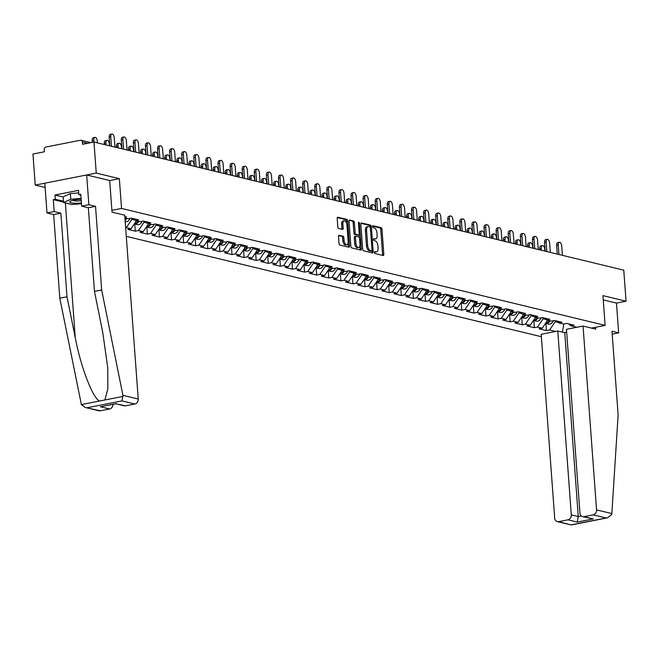 <?xml version="1.0" encoding="UTF-8"?>
<svg xmlns="http://www.w3.org/2000/svg" width="659" height="659" viewBox="0 0 659 659"><rect width="100%" height="100%" fill="white"/><g stroke="black" fill="none" stroke-linecap="round" stroke-linejoin="round"><path stroke-width="0.99" d="M374.46 252.446A0.997 0.511 78.9 0 0 375.062 253.55L383.151 255.503A1.425 0.733 78.9 0 0 383.324 255.511A1.425 0.733 78.9 0 0 383.81 254.3L381.973 229.258A1.425 0.733 78.9 0 0 381.108 227.676L373.019 225.724A0.997 0.511 78.9 0 0 372.903 225.716A0.997 0.511 78.9 0 0 372.557 226.564A0.997 0.511 78.9 0 0 373.167 227.668L374.213 227.923A4.555 2.339 78.9 0 1 376.973 232.965L377.129 235.049A4.555 2.339 78.9 0 1 375.572 238.929A4.555 2.339 78.9 0 1 375.02 238.912L373.974 238.665A0.997 0.511 78.9 0 0 373.851 238.657A0.997 0.511 78.9 0 0 373.513 239.505A0.997 0.511 78.9 0 0 374.114 240.609L375.16 240.864A4.555 2.339 78.9 0 1 377.92 245.906L378.077 247.99A4.555 2.339 78.9 0 1 376.52 251.87A4.555 2.339 78.9 0 1 375.968 251.853L374.922 251.598A0.997 0.511 78.9 0 0 374.798 251.598A0.997 0.511 78.9 0 0 374.46 252.446M339.171 235.23A1.425 0.733 78.9 0 0 338.998 235.23A1.425 0.733 78.9 0 0 338.512 236.441L339.031 243.468A1.425 0.733 78.9 0 0 339.887 245.041L348.866 247.216A1.425 0.733 78.9 0 0 349.039 247.216A1.425 0.733 78.9 0 0 349.525 246.005L347.688 220.963A1.425 0.733 78.9 0 0 346.823 219.389L337.845 217.215A1.425 0.733 78.9 0 0 337.672 217.215A1.425 0.733 78.9 0 0 337.186 218.426L337.812 226.91A1.425 0.733 78.9 0 0 338.677 228.484L342.515 229.414A1.425 0.733 78.9 0 0 342.688 229.423A1.425 0.733 78.9 0 0 343.174 228.203L342.869 224.002A3.806 1.952 78.9 0 1 344.171 220.757A3.806 1.952 78.9 0 1 346.939 224.983L348.15 241.466A3.806 1.952 78.9 0 1 346.848 244.711A3.806 1.952 78.9 0 1 344.08 240.486L343.874 237.734A1.425 0.733 78.9 0 0 343.009 236.161L338.841 235.296M119.361 178.671L96.255 173.078L93.982 142.039L623.768 270.165L626.05 301.212L602.952 295.619L605.135 325.389L121.544 208.433L119.361 178.671L109.707 180.566M362.689 249.193A1.425 0.733 78.9 0 0 363.554 250.766L372.533 252.932A1.425 0.733 78.9 0 0 372.706 252.941A1.425 0.733 78.9 0 0 373.192 251.73L371.355 226.688A1.425 0.733 78.9 0 0 370.49 225.114L361.511 222.94A1.425 0.733 78.9 0 0 361.338 222.931A1.425 0.733 78.9 0 0 360.852 224.151L362.689 249.193M360.704 250.074L351.725 247.899A1.425 0.733 78.9 0 1 350.86 246.326L349.023 221.284A1.425 0.733 78.9 0 1 349.509 220.073A1.425 0.733 78.9 0 1 349.682 220.081L353.521 221.004A1.425 0.733 78.9 0 1 354.385 222.585L355.135 232.742A1.425 0.733 78.9 0 0 355.992 234.316L358.545 234.933A1.425 0.733 78.9 0 0 358.718 234.933A1.425 0.733 78.9 0 0 359.204 233.723L358.422 223.154A0.997 0.511 78.9 0 1 358.768 222.305A0.997 0.511 78.9 0 1 359.493 223.409L361.363 248.863A1.425 0.733 78.9 0 1 360.877 250.082A1.425 0.733 78.9 0 1 360.704 250.074M111.89 210.328L121.544 208.433M126.289 236.334L541.369 336.716M605.135 325.389L591.428 328.083M124.889 217.305L126.569 216.976L124.831 216.556M124.938 217.972L128.126 218.747L131.298 218.121L138.662 219.9L135.49 220.526L140.219 221.671L143.39 221.045L150.754 222.824L147.583 223.45L152.311 224.595L155.483 223.969L162.847 225.749L159.676 226.375L164.404 227.52L167.575 226.894L174.94 228.681L171.768 229.299L176.497 230.444L179.668 229.818L187.041 231.606L183.861 232.223L188.589 233.368L191.769 232.742L199.133 234.53L195.954 235.148L200.682 236.293L203.862 235.675L211.226 237.454L208.055 238.072L212.783 239.217L215.954 238.599L223.319 240.378L220.147 241.005L224.876 242.141L228.047 241.523L235.411 243.303L232.24 243.929L236.968 245.066L240.14 244.448L247.504 246.227L244.332 246.853L249.061 247.99L252.232 247.372L259.597 249.151L256.425 249.777L261.153 250.922L264.325 250.296L271.689 252.076L268.518 252.702L273.246 253.847L276.418 253.221L283.782 255L280.61 255.626L285.339 256.771L288.518 256.145L295.883 257.924L292.703 258.55L297.431 259.695L300.611 259.069L307.975 260.849L304.796 261.475L309.524 262.62L312.704 261.994L320.068 263.773L316.897 264.399L321.625 265.544L324.796 264.918L332.161 266.697L328.989 267.323L333.718 268.468L336.889 267.842L344.253 269.622L341.082 270.248L345.81 271.393L348.982 270.767L356.346 272.546L353.175 273.172L357.903 274.317L361.074 273.691L368.439 275.47L365.267 276.096L369.996 277.241L373.167 276.615L380.531 278.403L377.36 279.021L382.088 280.166L385.26 279.54L392.624 281.327L389.453 281.945L394.181 283.09L397.361 282.464L404.725 284.251L401.545 284.869L406.273 286.014L409.453 285.388L416.817 287.176L413.638 287.794L418.374 288.939L421.546 288.321L428.91 290.1L425.739 290.718L430.467 291.863L433.638 291.245L441.003 293.024L437.831 293.65L442.56 294.787L445.731 294.169L453.095 295.949L449.924 296.575L454.652 297.711L457.824 297.094L465.188 298.873L462.017 299.499L466.745 300.636L469.916 300.018L477.281 301.797L474.109 302.423L478.838 303.568L482.009 302.942L489.373 304.722L486.202 305.348L490.93 306.493L494.102 305.867L501.466 307.646L498.295 308.272L503.023 309.417L506.203 308.791L513.567 310.57L510.387 311.196L515.116 312.341L518.295 311.715L525.66 313.495L522.48 314.121L527.216 315.266L530.388 314.64L537.752 316.419L534.581 317.045L539.309 318.19L542.481 317.564L549.845 319.343L546.673 319.969L551.402 321.114L554.573 320.488L561.938 322.267L558.766 322.894L563.494 324.039L566.666 323.412L574.03 325.192L570.859 325.818L576.864 327.276M566.658 332.169L564.376 332.614M555.628 331.444L549.622 329.994L555.199 321.707L555.125 320.62M545.924 323.487L546.443 330.62L549.622 329.994M546.443 330.62L539.078 328.833L542.258 328.215L537.53 327.07L543.107 318.783L543.032 317.696M533.831 320.562L534.35 327.696L537.53 327.07M534.35 327.696L526.986 325.908L530.165 325.291L525.437 324.146L531.014 315.859L530.94 314.771M521.739 317.638L522.257 324.772L525.437 324.146M522.257 324.772L514.893 322.984L518.065 322.366L513.336 321.221L518.921 312.934L518.839 311.847M509.646 314.714L510.165 321.847L513.336 321.221M510.165 321.847L502.801 320.06L505.972 319.442L501.244 318.297L506.829 310.01L506.746 308.923M497.545 311.781L498.072 318.915L501.244 318.297M498.072 318.915L490.708 317.136L493.879 316.518L489.151 315.373L494.736 307.086L494.654 305.998M485.452 308.857L485.98 315.99L489.151 315.373M485.98 315.99L478.615 314.211L481.787 313.585L477.058 312.448L482.643 304.161L482.561 303.074M473.36 305.933L473.887 313.066L477.058 312.448M473.887 313.066L466.523 311.287L469.694 310.661L464.966 309.524L470.551 301.237L470.468 300.15M461.267 303.008L461.794 310.142L464.966 309.524M461.794 310.142L454.43 308.363L457.601 307.737L452.873 306.6L458.458 298.313L458.376 297.225M449.174 300.084L449.702 307.218L452.873 306.6M449.702 307.218L442.337 305.438L445.509 304.812L440.78 303.667L446.357 295.389L446.283 294.301M437.082 297.16L437.601 304.293L440.78 303.667M437.601 304.293L430.236 302.514L433.416 301.888L428.688 300.743L434.265 292.456L434.19 291.377M424.989 294.235L425.508 301.369L428.688 300.743M425.508 301.369L418.144 299.59L421.323 298.964L416.587 297.819L422.172 289.532L422.089 288.453M412.896 291.311L413.415 298.445L416.587 297.819M413.415 298.445L406.051 296.665L409.223 296.039L404.494 294.894L410.079 286.607L409.997 285.528M400.804 288.387L401.323 295.52L404.494 294.894M401.323 295.52L393.958 293.741L397.13 293.115L392.402 291.97L397.987 283.683L397.904 282.604M388.703 285.462L389.23 292.596L392.402 291.97M389.23 292.596L381.866 290.817L385.037 290.191L380.309 289.046L385.894 280.759L385.812 279.671M376.61 282.538L377.137 289.672L380.309 289.046M377.137 289.672L369.773 287.892L372.945 287.266L368.216 286.121L373.801 277.834L373.719 276.747M364.518 279.614L365.045 286.747L368.216 286.121M365.045 286.747L357.68 284.968L360.852 284.342L356.124 283.197L361.709 274.91L361.626 273.823M352.425 276.689L352.952 283.823L356.124 283.197M352.952 283.823L345.588 282.044L348.759 281.418L344.031 280.273L349.608 271.986L349.534 270.898M340.332 273.765L340.86 280.899L344.031 280.273M340.86 280.899L333.495 279.119L336.667 278.493L331.938 277.348L337.515 269.061L337.441 267.974M328.24 270.841L328.759 277.974L331.938 277.348M328.759 277.974L321.394 276.187L324.574 275.569L319.846 274.424L325.422 266.137L325.348 265.05M316.147 267.916L316.666 275.05L319.846 274.424M316.666 275.05L309.302 273.263L312.481 272.645L307.745 271.5L313.33 263.213L313.247 262.125M304.054 264.992L304.573 272.126L307.745 271.5M304.573 272.126L297.209 270.338L300.38 269.72L295.652 268.575L301.237 260.289L301.155 259.201M291.953 262.068L292.481 269.202L295.652 268.575M292.481 269.202L285.116 267.414L288.288 266.796L283.559 265.651L289.144 257.364L289.062 256.277M279.861 259.135L280.388 266.269L283.559 265.651M280.388 266.269L273.024 264.49L276.195 263.872L271.467 262.727L277.052 254.44L276.969 253.353M267.768 256.211L268.295 263.345L271.467 262.727M268.295 263.345L260.931 261.565L264.102 260.939L259.374 259.803L264.959 251.516L264.877 250.428M255.676 253.287L256.203 260.42L259.374 259.803M256.203 260.42L248.838 258.641L252.01 258.015L247.282 256.878L252.867 248.591L252.784 247.504M243.583 250.362L244.11 257.496L247.282 256.878M244.11 257.496L236.746 255.717L239.917 255.091L235.189 253.954L240.766 245.667L240.692 244.58M231.49 247.438L232.017 254.572L235.189 253.954M232.017 254.572L224.645 252.792L227.825 252.166L223.096 251.021L228.673 242.743L228.599 241.655M219.398 244.514L219.917 251.647L223.096 251.021M219.917 251.647L212.552 249.868L215.732 249.242L211.004 248.097L216.58 239.81L216.506 238.731M207.305 241.589L207.824 248.723L211.004 248.097M207.824 248.723L200.46 246.944L203.631 246.318L198.903 245.173L204.488 236.886L204.405 235.807M195.212 238.665L195.731 245.799L198.903 245.173M195.731 245.799L188.367 244.019L191.538 243.393L186.81 242.248L192.395 233.961L192.313 232.882M183.111 235.741L183.639 242.874L186.81 242.248M183.639 242.874L176.274 241.095L179.446 240.469L174.717 239.324L180.302 231.037L180.22 229.958M171.019 232.816L171.546 239.95L174.717 239.324M171.546 239.95L164.182 238.171L167.353 237.545L162.625 236.4L168.21 228.113L168.127 227.026M158.926 229.892L159.453 237.026L162.625 236.4M159.453 237.026L152.089 235.247L155.26 234.62L150.532 233.475L156.117 225.189L156.035 224.101M146.833 226.968L147.361 234.102L150.532 233.475M147.361 234.102L139.996 232.322L143.168 231.696L138.439 230.551L144.024 222.264L143.942 221.177M134.741 224.044L135.268 231.177L138.439 230.551M135.268 231.177L127.904 229.398L131.075 228.772L126.347 227.627L131.924 219.34L131.849 218.253M125.655 227.759L126.347 227.627M133.34 218.615L135.49 220.526M131.924 219.34L134.988 220.081M145.433 221.539L147.583 223.45M131.075 228.772L136.471 220.765M144.024 222.264L147.081 223.006M157.526 224.464L159.676 226.375M143.168 231.696L148.563 223.689M156.117 225.189L159.173 225.93M169.618 227.388L171.768 229.299M155.26 234.62L160.656 226.614M168.21 228.113L171.266 228.854M181.711 230.312L183.861 232.223M167.353 237.545L172.749 229.538M180.302 231.037L183.359 231.779M193.804 233.237L195.954 235.148M179.446 240.469L184.841 232.462M192.395 233.961L195.451 234.703M205.896 236.161L208.055 238.072M191.538 243.393L196.934 235.387M204.488 236.886L207.544 237.627M217.997 239.085L220.147 241.005M203.631 246.318L209.027 238.311M216.58 239.81L219.645 240.551M230.09 242.018L232.24 243.929M215.732 249.242L221.119 241.235M228.673 242.743L231.737 243.476M242.183 244.942L244.332 246.853M227.825 252.166L233.22 244.159M240.766 245.667L243.83 246.4M254.275 247.866L256.425 249.777M239.917 255.091L245.313 247.084M252.867 248.591L255.923 249.324M266.368 250.791L268.518 252.702M252.01 258.015L257.405 250.008M264.959 251.516L268.015 252.249M278.46 253.715L280.61 255.626M264.102 260.939L269.498 252.932M277.052 254.44L280.108 255.181M290.553 256.639L292.703 258.55M276.195 263.872L281.591 255.865M289.144 257.364L292.201 258.106M302.646 259.564L304.796 261.475M288.288 266.796L293.683 258.789M301.237 260.289L304.293 261.03M314.738 262.488L316.897 264.399M300.38 269.72L305.776 261.714M313.33 263.213L316.394 263.954M326.839 265.412L328.989 267.323M312.481 272.645L317.869 264.638M325.422 266.137L328.487 266.879M338.932 268.337L341.082 270.248M324.574 275.569L329.961 267.562M337.515 269.061L340.579 269.803M351.025 271.261L353.175 273.172M336.667 278.493L342.062 270.487M349.608 271.986L352.672 272.727M363.117 274.185L365.267 276.096M348.759 281.418L354.155 273.411M361.709 274.91L364.765 275.651M375.21 277.109L377.36 279.021M360.852 284.342L366.247 276.335M373.801 277.834L376.857 278.576M387.303 280.034L389.453 281.945M372.945 287.266L378.34 279.259M385.894 280.759L388.95 281.5M399.395 282.958L401.545 284.869M385.037 290.191L390.433 282.184M397.987 283.683L401.043 284.424M411.488 285.882L413.638 287.794M397.13 293.115L402.525 285.108M410.079 286.607L413.135 287.349M423.589 288.807L425.739 290.718M409.223 296.039L414.618 288.032M422.172 289.532L425.236 290.273M435.681 291.731L437.831 293.65M421.323 298.964L426.711 290.957M434.265 292.456L437.329 293.197M447.774 294.664L449.924 296.575M433.416 301.888L438.803 293.881M446.357 295.389L449.422 296.122M459.867 297.588L462.017 299.499M445.509 304.812L450.904 296.805M458.458 298.313L461.514 299.046M471.959 300.512L474.109 302.423M457.601 307.737L462.997 299.73M470.551 301.237L473.607 301.97M484.052 303.437L486.202 305.348M469.694 310.661L475.09 302.654M482.643 304.161L485.699 304.903M496.145 306.361L498.295 308.272M481.787 313.585L487.182 305.578M494.736 307.086L497.792 307.827M508.237 309.285L510.387 311.196M493.879 316.518L499.275 308.511M506.829 310.01L509.885 310.751M520.33 312.209L522.48 314.121M505.972 319.442L511.368 311.435M518.921 312.934L521.977 313.676M532.431 315.134L534.581 317.045M518.065 322.366L523.46 314.359M531.014 315.859L534.078 316.6M544.523 318.058L546.673 319.969M530.165 325.291L535.553 317.284M543.107 318.783L546.171 319.524M556.616 320.982L558.766 322.894M542.258 328.215L547.654 320.208M555.199 321.707L558.264 322.449M568.709 323.907L570.859 325.818M562.382 332.136L563.898 323.956M612.203 334.129L618.653 332.853L616.47 303.091L626.05 301.212M96.255 173.078L35.232 185.08L32.95 154.041L44.359 151.792L44.194 149.527A2.175 1.812 -76.4 0 1 45.866 147.039L80.414 140.252A2.175 1.812 -76.4 0 1 82.4 142.014L82.564 144.288L93.982 142.039M35.232 185.08L45.125 187.469M374.485 252.026L374.749 252.092A4.555 2.339 78.9 0 0 375.3 252.109L376.52 251.87M375.572 238.929L374.345 239.168A4.555 2.339 78.9 0 1 373.801 239.151L373.529 239.093M382.492 255.346A1.425 0.733 78.9 0 0 382.591 254.539L380.745 229.497A1.425 0.733 78.9 0 0 379.889 227.915L372.582 226.152M370.152 227.157L370.136 226.927A1.425 0.733 78.9 0 0 369.271 225.353L360.951 223.335M371.882 252.776A1.425 0.733 78.9 0 0 371.973 251.969L371.874 250.651M371.552 250.782A0.997 0.511 78.9 0 0 371.676 250.791A0.997 0.511 78.9 0 0 372.014 249.942L370.399 227.956A0.997 0.511 78.9 0 0 369.798 226.853L368.694 226.589A4.555 2.339 78.9 0 0 368.142 226.572A4.555 2.339 78.9 0 0 366.585 230.452L367.689 245.477A4.555 2.339 78.9 0 0 370.449 250.519L371.552 250.782L370.333 251.03A0.997 0.511 78.9 0 0 370.457 251.03A0.997 0.511 78.9 0 0 370.564 250.98M368.142 226.572L366.923 226.811A4.555 2.339 78.9 0 0 365.366 230.691L366.585 230.452M370.333 251.03L369.229 250.758A4.555 2.339 78.9 0 1 366.47 245.716L365.366 230.691M349.113 220.477L353.521 221.004M357.656 235.106A1.425 0.733 78.9 0 1 357.499 235.172A1.425 0.733 78.9 0 1 357.326 235.172L354.773 234.555A1.425 0.733 78.9 0 1 353.908 232.981L353.166 222.824A1.425 0.733 78.9 0 0 352.301 221.251M359.073 234.604L359.287 237.479M359.896 245.807L360.143 249.11L361.363 248.863M355.901 243.278A3.806 1.952 78.9 0 0 358.677 247.504A3.806 1.952 78.9 0 0 359.979 244.258L359.55 238.451A1.425 0.733 78.9 0 0 358.685 236.878L356.14 236.26A1.425 0.733 78.9 0 0 355.967 236.26A1.425 0.733 78.9 0 0 355.481 237.471L355.901 243.278L354.682 243.517A3.806 1.952 78.9 0 0 357.458 247.743L358.677 247.504M355.811 236.326L354.913 236.499A1.425 0.733 78.9 0 0 354.748 236.499A1.425 0.733 78.9 0 0 354.262 237.71L355.481 237.471M354.682 243.517L354.262 237.71M360.045 249.918A1.425 0.733 78.9 0 0 360.143 249.11M346.848 244.711L345.629 244.95A3.806 1.952 78.9 0 1 342.853 240.724L342.655 237.981A1.425 0.733 78.9 0 0 341.79 236.4L338.602 235.634M344.171 220.757L342.944 220.996A3.806 1.952 78.9 0 0 341.65 224.241L342.869 224.002M341.864 229.258A1.425 0.733 78.9 0 0 341.955 228.451L341.65 224.241M346.626 223.343L346.469 221.202A1.425 0.733 78.9 0 0 345.604 219.628L337.284 217.618M348.216 247.051A1.425 0.733 78.9 0 0 348.306 246.244L348.067 243.014M541.27 248.377L539.68 248.69A3.262 1.672 -101.1 0 1 540.8 245.914L542.382 245.601A3.262 1.672 78.9 0 0 541.27 248.377L541.41 250.247M544.894 251.095L544.754 249.226A3.262 1.672 78.9 0 0 542.382 245.601M545.512 323.38A4.786 3.995 -76.4 0 0 549.977 320.768M545.512 323.388L548.354 324.071A4.786 3.995 -76.4 0 0 553.255 320.752M545.636 323.198A4.786 3.995 -76.4 0 0 549.046 320.546M539.68 248.69L539.77 249.852M562.415 255.33L561.723 245.889A3.262 1.672 78.9 0 0 559.351 242.265A3.262 1.672 78.9 0 0 558.231 245.041L556.649 245.354A3.262 1.672 -101.1 0 1 557.761 242.578L559.351 242.265M557.292 254.094L556.649 245.354M558.931 254.489L558.231 245.041M81.156 199.298A9.424 1.862 175.8 0 0 70.324 201.259A9.424 1.862 175.8 0 0 69.788 202A9.424 1.862 175.8 0 0 81.419 202.914M72.811 200.336A6.45 1.277 175.8 0 0 81.255 200.624M81.485 203.763L71.946 204.521L63.577 202.494L63.165 196.827L70.389 193.565L78.709 192.914M63.577 202.494L70.801 199.24L81.09 198.425M70.389 193.565L70.801 199.24M611.857 513.583L611.684 514.597L607.474 517.826L606.107 517.982L593.199 514.86A4.349 3.633 -76.4 0 0 596.552 509.885L611.857 513.583L618.126 414.865L611.989 331.246L618.653 332.853M566.674 332.334L564.763 332.713L557.786 331.024L541.187 334.286L554.689 518.114A4.349 3.633 -76.4 0 0 557.325 521.623A4.349 3.633 -76.4 0 0 558.659 521.648L567.934 519.827A4.349 3.633 -76.4 0 0 571.287 514.852L578.264 516.541L577.243 522.076L567.934 519.827M557.786 331.024L571.287 514.852M595.629 327.251L595.769 329.129L583.05 326.057L566.452 329.319L579.953 513.147A4.349 3.633 -76.4 0 0 582.589 516.656A4.349 3.633 -76.4 0 0 583.923 516.681L593.199 514.86M583.05 326.057L596.552 509.885M616.47 303.091L603.265 299.894M564.763 332.713L578.264 516.541L581.254 515.956M583.923 516.681L593.232 518.93L582.589 516.656M558.659 521.648L571.254 524.951L557.325 521.623M63.552 202.107L53.321 199.636L54.195 211.547L60.867 213.154L67.004 296.781L59.804 298.197L81.386 404.601L85.266 407.46L100.341 410.804A4.349 3.633 103.6 0 1 99.007 410.779L85.266 407.46M67.004 296.781L75.266 337.721C80.752 366.882 92.837 398.374 99.55 401.034L104.872 399.988L107.845 388.785L107.747 367.689L102.73 332.317L94.468 291.377L88.331 207.758L81.658 206.143L80.785 194.24L78.833 194.619L78.52 190.369L54.961 194.998L55.274 199.257L63.486 201.242M54.195 211.547L46.995 212.956L44.812 183.194L86.675 174.964L109.699 180.533L112.022 212.14L124.732 215.213L138.233 399.041A4.349 3.633 103.6 0 1 134.889 404.016L125.605 405.837A4.349 3.633 103.6 0 1 124.271 405.812L115.902 403.786M60.867 213.154L53.667 214.57L46.995 212.956M59.804 298.197L53.667 214.57M134.889 404.016L121.981 400.894L122.928 395.342L101.667 289.968L95.53 206.341L88.858 204.727L81.658 206.143M88.858 204.727L86.675 174.964M53.321 199.636L55.274 199.257M95.53 206.341L88.331 207.758M101.667 289.968L94.468 291.377M112.986 404.362A4.349 3.633 103.6 0 1 109.616 408.984L100.341 410.804M80.851 195.113L78.833 194.619M54.961 194.998L63.173 196.983M115.803 403.769L125.605 405.837M109.616 408.984L100.316 406.735L115.992 403.769M529.177 245.453L527.587 245.766A3.262 1.672 -101.1 0 1 528.699 242.99L530.289 242.677A3.262 1.672 78.9 0 0 529.177 245.453L529.309 247.323M532.801 248.171L532.661 246.301A3.262 1.672 78.9 0 0 530.289 242.677M541.163 317.819A4.786 3.995 -76.4 0 1 536.261 321.147L533.411 320.455A4.786 3.995 -76.4 0 0 537.884 317.844M533.543 320.274A4.786 3.995 -76.4 0 0 536.953 317.622M527.587 245.766L527.67 246.927M517.084 242.528L515.495 242.841A3.262 1.672 -101.1 0 1 516.607 240.065L518.196 239.752A3.262 1.672 78.9 0 0 517.084 242.528L517.216 244.398M520.709 245.247L520.569 243.377A3.262 1.672 78.9 0 0 518.196 239.752M529.07 314.895A4.786 3.995 -76.4 0 1 524.169 318.223L521.318 317.531A4.786 3.995 -76.4 0 0 525.791 314.92M521.45 317.35A4.786 3.995 -76.4 0 0 524.861 314.697M515.495 242.841L515.577 244.003M504.992 239.604L503.402 239.917A3.262 1.672 -101.1 0 1 504.514 237.141L506.104 236.828A3.262 1.672 78.9 0 0 504.992 239.604L505.124 241.474M508.616 242.323L508.476 240.453A3.262 1.672 78.9 0 0 506.104 236.828M516.977 311.971A4.786 3.995 -76.4 0 1 512.076 315.299L509.226 314.607A4.786 3.995 -76.4 0 0 513.699 311.995M509.358 314.425A4.786 3.995 -76.4 0 0 512.768 311.773M503.402 239.917L503.484 241.079M492.891 236.68L491.309 236.993A3.262 1.672 -101.1 0 1 492.421 234.217L494.011 233.904A3.262 1.672 78.9 0 0 492.891 236.68L493.031 238.55M496.524 239.39L496.384 237.528A3.262 1.672 78.9 0 0 494.011 233.904M504.885 309.046A4.786 3.995 -76.4 0 1 499.983 312.374L497.133 311.682A4.786 3.995 -76.4 0 0 501.606 309.071M497.257 311.501A4.786 3.995 -76.4 0 0 500.675 308.849M491.309 236.993L491.392 238.154M480.798 233.756L479.217 234.069A3.262 1.672 -101.1 0 1 480.329 231.293L481.918 230.979A3.262 1.672 78.9 0 0 480.798 233.756L480.938 235.625M484.423 236.466L484.291 234.596A3.262 1.672 78.9 0 0 481.918 230.979M492.792 306.122A4.786 3.995 -76.4 0 1 487.891 309.45L485.04 308.758A4.786 3.995 -76.4 0 0 489.513 306.147M485.164 308.577A4.786 3.995 -76.4 0 0 488.583 305.924M479.217 234.069L479.299 235.23M550.323 252.405L549.631 242.965A3.262 1.672 78.9 0 0 547.258 239.341A3.262 1.672 78.9 0 0 546.138 242.117L544.556 242.43A3.262 1.672 -101.1 0 1 545.668 239.654L547.258 239.341M545.199 251.17L544.556 242.43M546.83 251.565L546.138 242.117M538.23 249.481L537.538 240.041A3.262 1.672 78.9 0 0 535.166 236.416A3.262 1.672 78.9 0 0 534.045 239.192L532.464 239.505A3.262 1.672 -101.1 0 1 533.576 236.729L535.166 236.416M533.098 248.237L532.464 239.505M534.737 248.641L534.045 239.192M526.137 246.557L525.445 237.116A3.262 1.672 78.9 0 0 523.065 233.492A3.262 1.672 78.9 0 0 521.953 236.268L520.363 236.581A3.262 1.672 -101.1 0 1 521.483 233.805L523.065 233.492M521.005 245.313L520.363 236.581M522.645 245.716L521.953 236.268M514.045 243.632L513.345 234.192A3.262 1.672 78.9 0 0 510.972 230.568A3.262 1.672 78.9 0 0 509.86 233.344L508.27 233.657A3.262 1.672 -101.1 0 1 509.391 230.881L510.972 230.568M508.913 242.388L508.27 233.657M510.552 242.784L509.86 233.344M501.952 240.708L501.252 231.268A3.262 1.672 78.9 0 0 498.879 227.643A3.262 1.672 78.9 0 0 497.767 230.419L496.178 230.732A3.262 1.672 -101.1 0 1 497.298 227.956L498.879 227.643M496.82 239.464L496.178 230.732M498.459 239.86L497.767 230.419M468.706 230.831L467.124 231.144A3.262 1.672 -101.1 0 1 468.236 228.368L469.826 228.055A3.262 1.672 78.9 0 0 468.706 230.831L468.846 232.701M472.33 233.541L472.198 231.671A3.262 1.672 78.9 0 0 469.826 228.055M480.699 303.198A4.786 3.995 -76.4 0 1 475.798 306.526L472.948 305.834A4.786 3.995 -76.4 0 0 477.413 303.222M473.071 305.644A4.786 3.995 -76.4 0 0 476.49 302.992M467.124 231.144L467.206 232.306M489.851 237.784L489.159 228.343A3.262 1.672 78.9 0 0 486.787 224.719A3.262 1.672 78.9 0 0 485.675 227.495L484.085 227.808A3.262 1.672 -101.1 0 1 485.197 225.032L486.787 224.719M484.727 236.54L484.085 227.808M486.367 236.935L485.675 227.495M456.613 227.907L455.023 228.22A3.262 1.672 -101.1 0 1 456.143 225.444L457.725 225.131A3.262 1.672 78.9 0 0 456.613 227.907L456.753 229.777M460.237 230.617L460.106 228.747A3.262 1.672 78.9 0 0 457.725 225.131M468.598 300.273A4.786 3.995 -76.4 0 1 463.705 303.601L460.855 302.909A4.786 3.995 -76.4 0 0 465.32 300.298M460.979 302.72A4.786 3.995 -76.4 0 0 464.389 300.067M455.023 228.22L455.114 229.381M477.759 234.859L477.067 225.411A3.262 1.672 78.9 0 0 474.694 221.795A3.262 1.672 78.9 0 0 473.582 224.571L471.992 224.884A3.262 1.672 -101.1 0 1 473.104 222.108L474.694 221.795M472.635 233.616L471.992 224.884M474.274 234.011L473.582 224.571M444.52 224.983L442.93 225.296A3.262 1.672 -101.1 0 1 444.051 222.511L445.632 222.207A3.262 1.672 78.9 0 0 444.52 224.983L444.66 226.853M448.145 227.693L448.005 225.823A3.262 1.672 78.9 0 0 445.632 222.207M456.506 297.349A4.786 3.995 -76.4 0 1 451.613 300.677L448.763 299.985A4.786 3.995 -76.4 0 0 453.227 297.374M448.886 299.796A4.786 3.995 -76.4 0 0 452.296 297.143M442.93 225.296L443.021 226.457M465.666 231.935L464.974 222.487A3.262 1.672 78.9 0 0 462.602 218.87A3.262 1.672 78.9 0 0 461.489 221.646L459.9 221.959A3.262 1.672 -101.1 0 1 461.012 219.183L462.602 218.87M460.542 230.691L459.9 221.959M462.181 231.087L461.489 221.646M432.428 222.058L430.838 222.371A3.262 1.672 -101.1 0 1 431.958 219.587L433.54 219.282A3.262 1.672 78.9 0 0 432.428 222.058L432.559 223.928M436.052 224.768L435.912 222.899A3.262 1.672 78.9 0 0 433.54 219.282M444.413 294.425A4.786 3.995 -76.4 0 1 439.512 297.753L436.67 297.061A4.786 3.995 -76.4 0 0 441.135 294.449M436.793 296.871A4.786 3.995 -76.4 0 0 440.204 294.219M430.838 222.371L430.928 223.533M453.573 229.011L452.881 219.562A3.262 1.672 78.9 0 0 450.509 215.946A3.262 1.672 78.9 0 0 449.389 218.722L447.807 219.035A3.262 1.672 -101.1 0 1 448.919 216.259L450.509 215.946M448.449 227.767L447.807 219.035M450.089 228.162L449.389 218.722M420.335 219.134L418.745 219.447A3.262 1.672 -101.1 0 1 419.857 216.663L421.447 216.35A3.262 1.672 78.9 0 0 420.335 219.134L420.467 221.004M423.959 221.844L423.819 219.974A3.262 1.672 78.9 0 0 421.447 216.35M432.32 291.5A4.786 3.995 -76.4 0 1 427.419 294.828L424.569 294.136A4.786 3.995 -76.4 0 0 429.042 291.525M424.701 293.947A4.786 3.995 -76.4 0 0 428.111 291.294M418.745 219.447L418.827 220.608M441.481 226.086L440.789 216.638A3.262 1.672 78.9 0 0 438.416 213.022A3.262 1.672 78.9 0 0 437.296 215.798L435.714 216.111A3.262 1.672 -101.1 0 1 436.826 213.327L438.416 213.022M436.357 224.843L435.714 216.111M437.988 225.238L437.296 215.798M408.242 216.21L406.652 216.523A3.262 1.672 -101.1 0 1 407.764 213.738L409.354 213.425A3.262 1.672 78.9 0 0 408.242 216.21L408.374 218.08M411.867 218.92L411.727 217.05A3.262 1.672 78.9 0 0 409.354 213.425M420.228 288.576A4.786 3.995 -76.4 0 1 415.327 291.904L412.476 291.212A4.786 3.995 -76.4 0 0 416.949 288.601M412.608 291.023A4.786 3.995 -76.4 0 0 416.018 288.37M406.652 216.523L406.735 217.684M429.388 223.154L428.696 213.714A3.262 1.672 78.9 0 0 426.324 210.097A3.262 1.672 78.9 0 0 425.203 212.873L423.622 213.186A3.262 1.672 -101.1 0 1 424.734 210.402L426.324 210.097M424.256 221.918L423.622 213.186M425.895 222.314L425.203 212.873M396.141 213.285L394.56 213.598A3.262 1.672 -101.1 0 1 395.672 210.814L397.262 210.501A3.262 1.672 78.9 0 0 396.141 213.285L396.281 215.155M399.774 215.995L399.634 214.126A3.262 1.672 78.9 0 0 397.262 210.501M408.135 285.652A4.786 3.995 -76.4 0 1 403.234 288.98L400.384 288.288A4.786 3.995 -76.4 0 0 404.857 285.668M400.515 288.098A4.786 3.995 -76.4 0 0 403.926 285.446M394.56 213.598L394.642 214.752M417.295 220.23L416.603 210.789A3.262 1.672 78.9 0 0 414.223 207.165A3.262 1.672 78.9 0 0 413.111 209.949L411.521 210.262A3.262 1.672 -101.1 0 1 412.641 207.478L414.223 207.165M412.163 218.994L411.521 210.262M413.803 219.389L413.111 209.949M384.049 210.361L382.467 210.666A3.262 1.672 -101.1 0 1 383.579 207.89L385.169 207.577A3.262 1.672 78.9 0 0 384.049 210.361L384.189 212.231M387.681 213.071L387.541 211.201A3.262 1.672 78.9 0 0 385.169 207.577M396.043 282.727A4.786 3.995 -76.4 0 1 391.141 286.047L388.291 285.363A4.786 3.995 -76.4 0 0 392.764 282.744M388.415 285.174A4.786 3.995 -76.4 0 0 391.833 282.522M382.467 210.666L382.549 211.827M405.203 217.305L404.502 207.865A3.262 1.672 78.9 0 0 402.13 204.241A3.262 1.672 78.9 0 0 401.018 207.025L399.428 207.338A3.262 1.672 -101.1 0 1 400.548 204.554L402.13 204.241M400.071 216.07L399.428 207.338M401.71 216.465L401.018 207.025M371.956 207.437L370.374 207.742A3.262 1.672 -101.1 0 1 371.487 204.965L373.076 204.652A3.262 1.672 78.9 0 0 371.956 207.437L372.096 209.298M375.581 210.147L375.449 208.277A3.262 1.672 78.9 0 0 373.076 204.652M383.95 279.803A4.786 3.995 -76.4 0 1 379.049 283.123L376.198 282.439A4.786 3.995 -76.4 0 0 380.671 279.82M376.322 282.25A4.786 3.995 -76.4 0 0 379.741 279.597M370.374 207.742L370.457 208.903M393.11 214.381L392.41 204.941A3.262 1.672 78.9 0 0 390.037 201.316A3.262 1.672 78.9 0 0 388.925 204.101L387.335 204.414A3.262 1.672 -101.1 0 1 388.456 201.629L390.037 201.316M387.978 213.145L387.335 204.414M389.617 213.541L388.925 204.101M359.863 204.512L358.282 204.817A3.262 1.672 -101.1 0 1 359.394 202.041L360.975 201.728A3.262 1.672 78.9 0 0 359.863 204.512L360.003 206.374M363.488 207.223L363.356 205.353A3.262 1.672 78.9 0 0 360.975 201.728M371.857 276.879A4.786 3.995 -76.4 0 1 366.956 280.199L364.106 279.515A4.786 3.995 -76.4 0 0 368.57 276.895M364.229 279.325A4.786 3.995 -76.4 0 0 367.648 276.673M358.282 204.817L358.364 205.979M381.009 211.457L380.317 202.016A3.262 1.672 78.9 0 0 377.945 198.392A3.262 1.672 78.9 0 0 376.833 201.176L375.243 201.481A3.262 1.672 -101.1 0 1 376.355 198.705L377.945 198.392M375.885 210.221L375.243 201.481M377.525 210.616L376.833 201.176M347.771 201.58L346.181 201.893A3.262 1.672 -101.1 0 1 347.301 199.117L348.883 198.804A3.262 1.672 78.9 0 0 347.771 201.58L347.911 203.45M351.395 204.298L351.263 202.428A3.262 1.672 78.9 0 0 348.883 198.804M359.756 273.955A4.786 3.995 -76.4 0 1 354.863 277.274L352.013 276.591A4.786 3.995 -76.4 0 0 356.478 273.971M352.137 276.401A4.786 3.995 -76.4 0 0 355.547 273.749M346.181 201.893L346.272 203.054M368.916 208.532L368.224 199.092A3.262 1.672 78.9 0 0 365.852 195.468A3.262 1.672 78.9 0 0 364.74 198.252L363.15 198.557A3.262 1.672 -101.1 0 1 364.262 195.781L365.852 195.468M363.793 207.297L363.15 198.557M365.432 207.692L364.74 198.252M335.678 198.656L334.088 198.969A3.262 1.672 -101.1 0 1 335.209 196.193L336.79 195.88A3.262 1.672 78.9 0 0 335.678 198.656L335.818 200.525M339.303 201.374L339.163 199.504A3.262 1.672 78.9 0 0 336.79 195.88M347.664 271.03A4.786 3.995 -76.4 0 1 342.771 274.35L339.92 273.666A4.786 3.995 -76.4 0 0 344.385 271.047M340.044 273.477A4.786 3.995 -76.4 0 0 343.454 270.824M334.088 198.969L334.179 200.13M356.824 205.608L356.132 196.168A3.262 1.672 78.9 0 0 353.759 192.543A3.262 1.672 78.9 0 0 352.639 195.328L351.058 195.632A3.262 1.672 -101.1 0 1 352.17 192.856L353.759 192.543M351.7 204.372L351.058 195.632M353.339 204.768L352.639 195.328M323.585 195.731L321.996 196.044A3.262 1.672 -101.1 0 1 323.116 193.268L324.698 192.955A3.262 1.672 78.9 0 0 323.585 195.731L323.717 197.601M327.21 198.45L327.07 196.58A3.262 1.672 78.9 0 0 324.698 192.955M335.571 268.106A4.786 3.995 -76.4 0 1 330.67 271.426L327.828 270.742A4.786 3.995 -76.4 0 0 332.293 268.122M327.951 270.552A4.786 3.995 -76.4 0 0 331.362 267.9M321.996 196.044L322.086 197.206M344.731 202.684L344.039 193.244A3.262 1.672 78.9 0 0 341.667 189.619A3.262 1.672 78.9 0 0 340.546 192.395L338.965 192.708A3.262 1.672 -101.1 0 1 340.077 189.932L341.667 189.619M339.607 201.448L338.965 192.708M341.247 201.843L340.546 192.395M311.493 192.807L309.903 193.12A3.262 1.672 -101.1 0 1 311.015 190.344L312.605 190.031A3.262 1.672 78.9 0 0 311.493 192.807L311.625 194.677M315.117 195.525L314.977 193.655A3.262 1.672 78.9 0 0 312.605 190.031M323.478 265.173A4.786 3.995 -76.4 0 1 318.577 268.501L315.727 267.809A4.786 3.995 -76.4 0 0 320.2 265.198M315.859 267.628A4.786 3.995 -76.4 0 0 319.269 264.976M309.903 193.12L309.985 194.281M332.638 199.759L331.947 190.319A3.262 1.672 78.9 0 0 329.574 186.695A3.262 1.672 78.9 0 0 328.454 189.471L326.872 189.784A3.262 1.672 -101.1 0 1 327.984 187.008L329.574 186.695M327.507 198.524L326.872 189.784M329.146 198.919L328.454 189.471M299.4 189.883L297.81 190.196A3.262 1.672 -101.1 0 1 298.922 187.42L300.512 187.107A3.262 1.672 78.9 0 0 299.4 189.883L299.532 191.753M303.025 192.601L302.885 190.731A3.262 1.672 78.9 0 0 300.512 187.107M311.386 262.249A4.786 3.995 -76.4 0 1 306.484 265.577L303.634 264.885A4.786 3.995 -76.4 0 0 308.107 262.274M303.766 264.704A4.786 3.995 -76.4 0 0 307.176 262.051M297.81 190.196L297.893 191.357M320.546 196.835L319.854 187.395A3.262 1.672 78.9 0 0 317.481 183.77A3.262 1.672 78.9 0 0 316.361 186.546L314.78 186.859A3.262 1.672 -101.1 0 1 315.892 184.083L317.481 183.77M315.414 195.591L314.78 186.859M317.053 195.995L316.361 186.546M287.299 186.958L285.718 187.271A3.262 1.672 -101.1 0 1 286.83 184.495L288.42 184.182A3.262 1.672 78.9 0 0 287.299 186.958L287.439 188.828M290.932 189.668L290.792 187.807A3.262 1.672 78.9 0 0 288.42 184.182M299.293 259.325A4.786 3.995 -76.4 0 1 294.392 262.653L291.542 261.961A4.786 3.995 -76.4 0 0 296.015 259.349M291.673 261.78A4.786 3.995 -76.4 0 0 295.084 259.127M285.718 187.271L285.8 188.433M308.453 193.911L307.761 184.471A3.262 1.672 78.9 0 0 305.381 180.846A3.262 1.672 78.9 0 0 304.269 183.622L302.679 183.935A3.262 1.672 -101.1 0 1 303.799 181.159L305.381 180.846M303.321 192.667L302.679 183.935M304.96 193.071L304.269 183.622M275.207 184.034L273.625 184.347A3.262 1.672 -101.1 0 1 274.737 181.571L276.327 181.258A3.262 1.672 78.9 0 0 275.207 184.034L275.347 185.904M278.831 186.744L278.699 184.882A3.262 1.672 78.9 0 0 276.327 181.258M287.2 256.4A4.786 3.995 -76.4 0 1 282.299 259.728L279.449 259.036A4.786 3.995 -76.4 0 0 283.922 256.425M279.573 258.855A4.786 3.995 -76.4 0 0 282.991 256.203M273.625 184.347L273.707 185.508M296.361 190.986L295.66 181.546A3.262 1.672 78.9 0 0 293.288 177.922A3.262 1.672 78.9 0 0 292.176 180.698L290.586 181.011A3.262 1.672 -101.1 0 1 291.706 178.235L293.288 177.922M291.229 189.743L290.586 181.011M292.868 190.138L292.176 180.698M263.114 181.11L261.532 181.423A3.262 1.672 -101.1 0 1 262.644 178.647L264.234 178.334A3.262 1.672 78.9 0 0 263.114 181.11L263.254 182.98M266.738 183.82L266.607 181.95A3.262 1.672 78.9 0 0 264.234 178.334M275.108 253.476A4.786 3.995 -76.4 0 1 270.206 256.804L267.356 256.112A4.786 3.995 -76.4 0 0 271.829 253.501M267.48 255.931A4.786 3.995 -76.4 0 0 270.898 253.278M261.532 181.423L261.615 182.584M284.26 188.062L283.568 178.622A3.262 1.672 78.9 0 0 281.195 174.997A3.262 1.672 78.9 0 0 280.083 177.773L278.493 178.087A3.262 1.672 -101.1 0 1 279.614 175.31L281.195 174.997M279.136 186.818L278.493 178.087M280.775 187.214L280.083 177.773M251.021 178.185L249.431 178.498A3.262 1.672 -101.1 0 1 250.552 175.722L252.133 175.409A3.262 1.672 78.9 0 0 251.021 178.185L251.161 180.055M254.646 180.895L254.514 179.026A3.262 1.672 78.9 0 0 252.133 175.409M263.015 250.552A4.786 3.995 -76.4 0 1 258.114 253.88L255.264 253.188A4.786 3.995 -76.4 0 0 259.728 250.577M255.387 252.998A4.786 3.995 -76.4 0 0 258.798 250.346M249.431 178.498L249.522 179.66M272.167 185.138L271.475 175.698A3.262 1.672 78.9 0 0 269.103 172.073A3.262 1.672 78.9 0 0 267.991 174.849L266.401 175.162A3.262 1.672 -101.1 0 1 267.513 172.386L269.103 172.073M267.043 183.894L266.401 175.162M268.683 184.289L267.991 174.849M238.929 175.261L237.339 175.574A3.262 1.672 -101.1 0 1 238.459 172.79L240.041 172.485A3.262 1.672 78.9 0 0 238.929 175.261L239.069 177.131M242.553 177.971L242.413 176.101A3.262 1.672 78.9 0 0 240.041 172.485M250.914 247.627A4.786 3.995 -76.4 0 1 246.021 250.955L243.171 250.263A4.786 3.995 -76.4 0 0 247.636 247.652M243.295 250.074A4.786 3.995 -76.4 0 0 246.705 247.422M237.339 175.574L237.429 176.736M260.074 182.213L259.382 172.765A3.262 1.672 78.9 0 0 257.01 169.149A3.262 1.672 78.9 0 0 255.898 171.925L254.308 172.238A3.262 1.672 -101.1 0 1 255.42 169.462L257.01 169.149M254.951 180.97L254.308 172.238M256.59 181.365L255.898 171.925M226.836 172.337L225.246 172.65A3.262 1.672 -101.1 0 1 226.367 169.865L227.948 169.561A3.262 1.672 78.9 0 0 226.836 172.337L226.976 174.207M230.461 175.047L230.321 173.177A3.262 1.672 78.9 0 0 227.948 169.561M238.822 244.703A4.786 3.995 -76.4 0 1 233.929 248.031L231.078 247.339A4.786 3.995 -76.4 0 0 235.543 244.728M231.202 247.15A4.786 3.995 -76.4 0 0 234.612 244.497M225.246 172.65L225.337 173.811M247.982 179.289L247.29 169.841A3.262 1.672 78.9 0 0 244.917 166.225A3.262 1.672 78.9 0 0 243.797 169.001L242.215 169.314A3.262 1.672 -101.1 0 1 243.328 166.538L244.917 166.225M242.858 178.045L242.215 169.314M244.497 178.441L243.797 169.001M214.743 169.412L213.154 169.725A3.262 1.672 -101.1 0 1 214.274 166.941L215.855 166.636A3.262 1.672 78.9 0 0 214.743 169.412L214.875 171.282M218.368 172.123L218.228 170.253A3.262 1.672 78.9 0 0 215.855 166.636M226.729 241.779A4.786 3.995 -76.4 0 1 221.828 245.107L218.986 244.415A4.786 3.995 -76.4 0 0 223.45 241.804M219.109 244.225A4.786 3.995 -76.4 0 0 222.52 241.573M213.154 169.725L213.236 170.887M235.889 176.365L235.197 166.916A3.262 1.672 78.9 0 0 232.825 163.3A3.262 1.672 78.9 0 0 231.704 166.076L230.123 166.389A3.262 1.672 -101.1 0 1 231.235 163.605L232.825 163.3M230.765 175.121L230.123 166.389M232.405 175.516L231.704 166.076M202.651 166.488L201.061 166.801A3.262 1.672 -101.1 0 1 202.173 164.017L203.763 163.704A3.262 1.672 78.9 0 0 202.651 166.488L202.783 168.358M206.275 169.198L206.135 167.328A3.262 1.672 78.9 0 0 203.763 163.704M214.636 238.855A4.786 3.995 -76.4 0 1 209.735 242.183L206.885 241.491A4.786 3.995 -76.4 0 0 211.358 238.879M207.017 241.301A4.786 3.995 -76.4 0 0 210.427 238.649M201.061 166.801L201.143 167.963M223.796 173.441L223.104 163.992A3.262 1.672 78.9 0 0 220.732 160.376A3.262 1.672 78.9 0 0 219.612 163.152L218.03 163.465A3.262 1.672 -101.1 0 1 219.142 160.681L220.732 160.376M218.664 172.197L218.03 163.465M220.304 172.592L219.612 163.152M190.558 163.564L188.968 163.877A3.262 1.672 -101.1 0 1 190.08 161.093L191.67 160.78A3.262 1.672 78.9 0 0 190.558 163.564L190.69 165.434M194.183 166.274L194.043 164.404A3.262 1.672 78.9 0 0 191.67 160.78M194.8 238.566A4.786 3.995 -76.4 0 0 199.265 235.947M194.792 238.566L197.642 239.258A4.786 3.995 -76.4 0 0 202.544 235.93M194.924 238.377A4.786 3.995 -76.4 0 0 198.334 235.724M188.968 163.877L189.051 165.038M211.704 170.508L211.012 161.068A3.262 1.672 78.9 0 0 208.631 157.452A3.262 1.672 78.9 0 0 207.519 160.228L205.929 160.541A3.262 1.672 -101.1 0 1 207.05 157.756L208.631 157.452M206.572 169.272L205.929 160.541M208.211 169.668L207.519 160.228M178.457 160.639L176.876 160.953A3.262 1.672 -101.1 0 1 177.988 158.168L179.577 157.855A3.262 1.672 78.9 0 0 178.457 160.639L178.597 162.509M182.09 163.35L181.95 161.48A3.262 1.672 78.9 0 0 179.577 157.855M190.451 233.006A4.786 3.995 -76.4 0 1 185.55 236.334L182.7 235.642A4.786 3.995 -76.4 0 0 187.172 233.022M182.823 235.452A4.786 3.995 -76.4 0 0 186.242 232.8M176.876 160.953L176.958 162.106M199.611 167.584L198.919 158.144A3.262 1.672 78.9 0 0 196.539 154.519A3.262 1.672 78.9 0 0 195.426 157.303L193.837 157.616A3.262 1.672 -101.1 0 1 194.957 154.832L196.539 154.519M194.479 166.348L193.837 157.616M196.118 166.743L195.426 157.303M166.365 157.715L164.783 158.02A3.262 1.672 -101.1 0 1 165.895 155.244L167.485 154.931A3.262 1.672 78.9 0 0 166.365 157.715L166.505 159.585M169.989 160.425L169.857 158.555A3.262 1.672 78.9 0 0 167.485 154.931M178.358 230.082A4.786 3.995 -76.4 0 1 173.457 233.401L170.607 232.718A4.786 3.995 -76.4 0 0 175.08 230.098M170.73 232.528A4.786 3.995 -76.4 0 0 174.149 229.876M164.783 158.02L164.865 159.181M187.518 164.659L186.818 155.219A3.262 1.672 78.9 0 0 184.446 151.595A3.262 1.672 78.9 0 0 183.334 154.379L181.744 154.692A3.262 1.672 -101.1 0 1 182.864 151.908L184.446 151.595M182.386 163.424L181.744 154.692M184.026 163.819L183.334 154.379M154.272 154.791L152.69 155.096A3.262 1.672 -101.1 0 1 153.802 152.32L155.392 152.007A3.262 1.672 78.9 0 0 154.272 154.791L154.412 156.653M157.896 157.501L157.765 155.631A3.262 1.672 78.9 0 0 155.392 152.007M166.266 227.157A4.786 3.995 -76.4 0 1 161.364 230.477L158.514 229.793A4.786 3.995 -76.4 0 0 162.987 227.174M158.638 229.604A4.786 3.995 -76.4 0 0 162.056 226.951M152.69 155.096L152.773 156.257M175.418 161.735L174.726 152.295A3.262 1.672 78.9 0 0 172.353 148.67A3.262 1.672 78.9 0 0 171.241 151.455L169.651 151.768A3.262 1.672 -101.1 0 1 170.772 148.983L172.353 148.67M170.294 160.499L169.651 151.768M171.933 160.895L171.241 151.455M142.179 151.867L140.589 152.171A3.262 1.672 -101.1 0 1 141.71 149.395L143.291 149.082A3.262 1.672 78.9 0 0 142.179 151.867L142.319 153.728M145.804 154.577L145.672 152.707A3.262 1.672 78.9 0 0 143.291 149.082M154.173 224.233A4.786 3.995 -76.4 0 1 149.272 227.553L146.422 226.869A4.786 3.995 -76.4 0 0 150.886 224.249M146.545 226.68A4.786 3.995 -76.4 0 0 149.955 224.027M140.589 152.171L140.68 153.333M163.325 158.811L162.633 149.371A3.262 1.672 78.9 0 0 160.261 145.746A3.262 1.672 78.9 0 0 159.148 148.53L157.559 148.835A3.262 1.672 -101.1 0 1 158.671 146.059L160.261 145.746M158.201 157.575L157.559 148.835M159.84 157.971L159.148 148.53M130.087 148.934L128.497 149.247A3.262 1.672 -101.1 0 1 129.617 146.471L131.199 146.158A3.262 1.672 78.9 0 0 130.087 148.934L130.227 150.804M133.711 151.652L133.571 149.782A3.262 1.672 78.9 0 0 131.199 146.158M142.072 221.309A4.786 3.995 -76.4 0 1 137.179 224.628L134.329 223.945A4.786 3.995 -76.4 0 0 138.794 221.325M134.452 223.755A4.786 3.995 -76.4 0 0 137.863 221.103M128.497 149.247L128.587 150.409M151.232 155.886L150.54 146.446A3.262 1.672 78.9 0 0 148.168 142.822A3.262 1.672 78.9 0 0 147.056 145.606L145.466 145.911A3.262 1.672 -101.1 0 1 146.578 143.135L148.168 142.822M146.109 154.651L145.466 145.911M147.748 155.046L147.056 145.606M117.994 146.01L116.404 146.323A3.262 1.672 -101.1 0 1 117.524 143.547L119.106 143.234A3.262 1.672 78.9 0 0 117.994 146.01L118.134 147.88M121.618 148.728L121.478 146.858A3.262 1.672 78.9 0 0 119.106 143.234M125.111 220.328A4.786 3.995 -76.4 0 0 126.701 218.401M125.218 221.737A4.786 3.995 -76.4 0 0 129.98 218.384M125.037 219.315A4.786 3.995 -76.4 0 0 125.77 218.178M116.404 146.323L116.495 147.484M139.14 152.962L138.448 143.522A3.262 1.672 78.9 0 0 136.075 139.897A3.262 1.672 78.9 0 0 134.955 142.682L133.373 142.987A3.262 1.672 -101.1 0 1 134.485 140.21L136.075 139.897M134.016 151.727L133.373 142.987M135.655 152.122L134.955 142.682M105.901 143.085L104.311 143.398A3.262 1.672 -101.1 0 1 105.424 140.622L107.013 140.309A3.262 1.672 78.9 0 0 105.901 143.085L106.033 144.955M109.526 145.804L109.386 143.934A3.262 1.672 78.9 0 0 107.013 140.309M104.311 143.398L104.394 144.56M127.047 150.038L126.355 140.598A3.262 1.672 78.9 0 0 123.983 136.973A3.262 1.672 78.9 0 0 122.862 139.749L121.281 140.062A3.262 1.672 -101.1 0 1 122.393 137.286L123.983 136.973M121.923 148.802L121.281 140.062M123.554 149.198L122.862 139.749M93.809 140.161L92.219 140.474A3.262 1.672 -101.1 0 1 93.331 137.698L94.921 137.385A3.262 1.672 78.9 0 0 93.809 140.161L93.94 142.047M97.433 142.879L97.293 141.01A3.262 1.672 78.9 0 0 94.921 137.385M92.219 140.474L92.359 142.36M114.954 147.114L114.262 137.673A3.262 1.672 78.9 0 0 111.89 134.049A3.262 1.672 78.9 0 0 110.77 136.825L109.188 137.138A3.262 1.672 -101.1 0 1 110.3 134.362L111.89 134.049M109.822 145.87L109.188 137.138M111.462 146.273L110.77 136.825M87.647 143.283L82.4 142.014M374.749 252.092L375.968 251.853M373.801 239.151L375.02 238.912M379.889 227.915L381.108 227.676M380.745 229.497L381.973 229.258M382.591 254.539L383.81 254.3M369.271 225.353L370.49 225.114M370.136 226.927L371.355 226.688M371.973 251.969L373.192 251.73M366.47 245.716L367.689 245.477M369.229 250.758L370.449 250.519M353.166 222.824L354.385 222.585M353.908 232.981L355.135 232.742M354.773 234.555L355.992 234.316M357.326 235.172L358.545 234.933M358.463 223.607L359.493 223.409M341.79 236.4L343.009 236.161M342.655 237.981L343.874 237.734M342.853 240.724L344.08 240.486M341.955 228.451L343.174 228.203M345.604 219.628L346.823 219.389M346.469 221.202L347.688 220.963M348.306 246.244L349.525 246.005M571.567 524.77L606.107 517.982M593.232 518.93L577.243 522.076M81.386 404.601L99.55 401.034M104.872 399.988L123.035 396.413M121.981 400.894L87.433 407.682M100.316 406.735L116.305 403.588M122.928 395.342L138.233 399.041M65.365 202.923L75.266 337.721M90.917 142.641L81.082 140.26M370.457 251.03L371.676 250.791M357.499 235.172L358.718 234.933M354.748 236.499L355.967 236.26M571.254 524.951L607.474 517.826"/></g></svg>
